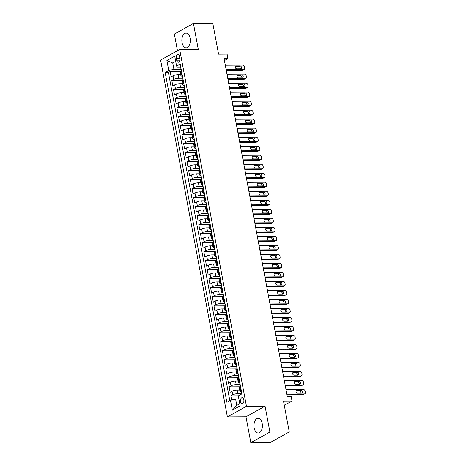 <?xml version="1.0" encoding="UTF-8"?>
<svg xmlns="http://www.w3.org/2000/svg" width="466" height="466" viewBox="0 0 466 466"><rect width="100%" height="100%" fill="white"/><g stroke="black" fill="none" stroke-linecap="round" stroke-linejoin="round"><path stroke-width="0.7" d="M262.195 423.437A7.374 4.229 -90.4 0 0 258.123 418.299A7.374 4.229 -90.4 0 0 254.151 427.916A7.374 4.229 -90.4 0 0 258.222 433.048A7.374 4.229 -90.4 0 0 262.195 423.437M190.099 38.212A7.374 4.229 -90.4 0 0 186.033 33.074A7.374 4.229 -90.4 0 0 182.06 42.691A7.374 4.229 -90.4 0 0 186.132 47.829A7.374 4.229 -90.4 0 0 190.099 38.212M243.817 399.799A3.029 1.736 -90.4 0 0 242.151 397.696A3.029 1.736 -90.4 0 0 240.52 401.64A3.029 1.736 -90.4 0 0 242.192 403.748A3.029 1.736 -90.4 0 0 243.817 399.799M250.83 442.7L270.198 442.572L289.27 431.947L269.901 432.075L265.055 406.171L246.456 406.294L227.385 416.919L245.978 416.796L250.83 442.7L269.901 432.075M246.456 406.294L179.678 49.454L160.607 60.079L227.385 416.919M179.678 49.454L198.271 49.332L193.425 23.428L174.354 34.053L177.464 50.689M193.425 23.428L212.793 23.3L218.571 54.161L227.093 54.108L227.938 58.611L224.064 58.64L287.301 396.549L291.174 396.525L292.019 401.028L283.497 401.086L289.27 431.947M180.703 74.665L178.181 74.682A3.78 0.932 169.4 0 0 173.02 75.853L171.139 76.902L170.125 71.496L180.971 71.42M182.847 78.259L178.857 78.288A3.78 0.932 169.4 0 0 173.696 79.459L171.814 80.507L182.66 80.432M171.814 80.507L172.822 85.913L174.703 84.864A3.78 0.932 169.4 0 1 179.864 83.694L182.392 83.676M184.076 92.687L181.554 92.705A3.78 0.932 169.4 0 0 176.393 93.876L174.511 94.924L173.498 89.519L184.344 89.443M185.765 101.699L183.237 101.716A3.78 0.932 169.4 0 0 178.076 102.887L176.195 103.935L175.187 98.524L186.033 98.454M187.449 110.71L184.926 110.727A3.78 0.932 169.4 0 0 179.765 111.898L177.884 112.947L176.87 107.535L187.716 107.465M189.138 119.721L186.61 119.739A3.78 0.932 169.4 0 0 181.449 120.91L179.567 121.958L178.56 116.547L189.406 116.477M190.821 128.733L188.299 128.75A3.78 0.932 169.4 0 0 183.138 129.921L181.257 130.969L180.243 125.558L191.089 125.488M192.51 137.744L189.982 137.761A3.78 0.932 169.4 0 0 184.821 138.932L182.94 139.975L181.932 134.569L192.778 134.499M194.194 146.755L191.672 146.773A3.78 0.932 169.4 0 0 186.511 147.938L184.629 148.986L183.616 143.58L194.462 143.511M195.883 155.766L193.355 155.784A3.78 0.932 169.4 0 0 188.194 156.949L186.313 157.997L185.305 152.592L196.151 152.522M197.567 164.778L195.044 164.795A3.78 0.932 169.4 0 0 189.883 165.96L188.002 167.009L186.988 161.603L197.834 161.533M199.256 173.789L196.728 173.806A3.78 0.932 169.4 0 0 191.567 174.971L189.685 176.02L188.678 170.614L199.524 170.544M200.939 182.8L198.417 182.818A3.78 0.932 169.4 0 0 193.256 183.983L191.375 185.031L190.361 179.626L201.207 179.556M202.628 191.811L200.1 191.829A3.78 0.932 169.4 0 0 194.939 192.994L193.058 194.042L192.05 188.637L202.896 188.567M204.312 200.823L201.79 200.84A3.78 0.932 169.4 0 0 196.629 202.005L194.747 203.054L193.734 197.648L204.58 197.578M206.001 209.834L203.479 209.846A3.78 0.932 169.4 0 0 198.312 211.016L196.431 212.065L195.423 206.659L206.269 206.589M207.685 218.845L205.162 218.857A3.78 0.932 169.4 0 0 200.001 220.028L198.12 221.076L197.106 215.671L207.953 215.601M209.374 227.857L206.852 227.868A3.78 0.932 169.4 0 0 201.691 229.039L199.809 230.088L198.796 224.682L209.642 224.612M211.057 236.862L208.535 236.879A3.78 0.932 169.4 0 0 203.374 238.05L201.493 239.099L200.479 233.693L211.325 233.617M212.746 245.873L210.224 245.891A3.78 0.932 169.4 0 0 205.063 247.062L203.182 248.11L202.168 242.704L213.014 242.629M214.43 254.885L211.908 254.902A3.78 0.932 169.4 0 0 206.747 256.073L204.865 257.121L203.852 251.716L214.698 251.64M216.119 263.896L213.597 263.913A3.78 0.932 169.4 0 0 208.436 265.084L206.555 266.133L205.541 260.727L216.387 260.651M217.803 272.907L215.28 272.925A3.78 0.932 169.4 0 0 210.119 274.095L208.238 275.144L207.224 269.738L218.071 269.663M219.492 281.918L216.97 281.936A3.78 0.932 169.4 0 0 211.809 283.107L209.927 284.155L208.914 278.75L219.76 278.674M221.175 290.93L218.653 290.947A3.78 0.932 169.4 0 0 213.492 292.118L211.611 293.166L210.597 287.755L221.443 287.685M222.865 299.941L220.342 299.958A3.78 0.932 169.4 0 0 215.181 301.129L213.3 302.178L212.286 296.766L223.132 296.696M224.548 308.952L222.026 308.97A3.78 0.932 169.4 0 0 216.865 310.14L214.983 311.189L213.97 305.778L224.816 305.708M226.237 317.963L223.715 317.981A3.78 0.932 169.4 0 0 218.554 319.152L216.673 320.2L215.659 314.789L226.505 314.719M227.921 326.975L225.398 326.992A3.78 0.932 169.4 0 0 220.237 328.163L218.356 329.206L217.342 323.8L228.189 323.73M229.61 335.986L227.088 336.003A3.78 0.932 169.4 0 0 221.927 337.168L220.045 338.217L219.032 332.811L229.878 332.741M231.293 344.997L228.771 345.015A3.78 0.932 169.4 0 0 223.61 346.18L221.729 347.228L220.715 341.823L231.561 341.753M232.983 354.009L230.46 354.026A3.78 0.932 169.4 0 0 225.299 355.191L223.418 356.24L222.404 350.834L233.25 350.764M234.666 363.02L232.144 363.037A3.78 0.932 169.4 0 0 226.983 364.202L225.101 365.251L224.088 359.845L234.934 359.775M236.355 372.031L233.833 372.049A3.78 0.932 169.4 0 0 228.672 373.214L226.791 374.262L225.777 368.856L236.623 368.787M238.039 381.042L235.516 381.06A3.78 0.932 169.4 0 0 230.355 382.225L228.474 383.273L227.46 377.868L238.307 377.798M239.728 390.054L237.206 390.071A3.78 0.932 169.4 0 0 232.045 391.236L230.163 392.285L229.15 386.879L239.996 386.809M176.305 58.203L176.678 60.184A2.93 1.683 -90.4 0 0 178.292 62.223A2.93 1.683 -90.4 0 0 179.87 58.401L179.503 56.421A2.93 1.683 -90.4 0 0 177.884 54.376A2.93 1.683 -90.4 0 0 176.305 58.203L179.829 58.18M176.002 62.968L172.735 62.992L173.917 69.3L168.756 70.465L165.145 72.475L226.866 402.28L230.472 400.271L232.33 410.179L240.165 405.816L238.312 395.908L241.918 393.898L180.196 64.092L176.591 66.102L177.628 67.232L180.627 67.209L180.948 68.927A2.505 0.617 169.4 0 0 181.134 69.102M168.756 70.465L166.898 60.557L174.733 56.194L176.591 66.102M241.871 393.648L237.876 393.671L237.206 390.071M240.182 384.636L236.192 384.66L235.516 381.06M238.499 375.625L234.503 375.648L233.833 372.049M236.81 366.614L232.819 366.637L232.144 363.037M235.126 357.603L231.13 357.632L230.46 354.026M233.437 348.591L229.447 348.62L228.771 345.015M231.753 339.58L227.757 339.609L227.088 336.003M230.064 330.569L226.074 330.598L225.398 326.992M228.381 321.557L224.385 321.587L223.715 317.981M226.692 312.546L222.701 312.575L222.026 308.97M225.008 303.535L221.012 303.564L220.342 299.958M223.319 294.524L219.329 294.553L218.653 290.947M221.635 285.512L217.639 285.541L216.97 281.936M219.946 276.501L215.956 276.53L215.28 272.925M218.263 267.49L214.267 267.519L213.597 263.913M216.574 258.484L212.583 258.508L211.908 254.902M214.89 249.473L210.894 249.496L210.224 245.891M213.201 240.462L209.211 240.485L208.535 236.879M211.517 231.451L207.521 231.474L206.852 227.868M209.828 222.439L205.838 222.463L205.162 218.857M208.145 213.428L204.149 213.451L203.479 209.846M206.455 204.417L202.465 204.44L201.79 200.84M204.772 195.405L200.776 195.429L200.1 191.829M203.083 186.394L199.093 186.417L198.417 182.818M201.399 177.383L197.403 177.406L196.728 173.806M199.71 168.372L195.72 168.401L195.044 164.795M198.027 159.36L194.031 159.389L193.355 155.784M196.337 150.349L192.347 150.378L191.672 146.773M194.654 141.338L190.658 141.367L189.982 137.761M192.965 132.327L188.975 132.356L188.299 128.75M191.281 123.315L187.285 123.344L186.61 119.739M189.592 114.304L185.602 114.333L184.926 110.727M187.909 105.293L183.913 105.322L183.237 101.716M186.219 96.281L182.229 96.311L181.554 92.705M184.536 87.27L180.54 87.299L179.864 83.694M170.125 71.496L168.401 72.457L229.82 400.638M237.876 393.671A3.78 0.932 -10.6 0 0 232.715 394.842L230.833 395.89L231.608 400.014M229.15 386.879L231.031 385.831A3.78 0.932 -10.6 0 1 236.192 384.66M227.46 377.868L229.342 376.819A3.78 0.932 -10.6 0 1 234.503 375.648M225.777 368.856L227.658 367.808A3.78 0.932 -10.6 0 1 232.819 366.637M224.088 359.845L225.969 358.797A3.78 0.932 -10.6 0 1 231.13 357.632M222.404 350.834L224.286 349.785A3.78 0.932 -10.6 0 1 229.447 348.62M220.715 341.823L222.597 340.774A3.78 0.932 -10.6 0 1 227.757 339.609M219.032 332.811L220.913 331.763A3.78 0.932 -10.6 0 1 226.074 330.598M217.342 323.8L219.224 322.752A3.78 0.932 -10.6 0 1 224.385 321.587M215.659 314.789L217.54 313.74A3.78 0.932 -10.6 0 1 222.701 312.575M213.97 305.778L215.851 304.729A3.78 0.932 -10.6 0 1 221.012 303.564M212.286 296.766L214.168 295.724A3.78 0.932 -10.6 0 1 219.329 294.553M210.597 287.755L212.479 286.712A3.78 0.932 -10.6 0 1 217.639 285.541M208.914 278.75L210.795 277.701A3.78 0.932 -10.6 0 1 215.956 276.53M207.224 269.738L209.106 268.69A3.78 0.932 -10.6 0 1 214.267 267.519M205.541 260.727L207.422 259.679A3.78 0.932 -10.6 0 1 212.583 258.508M203.852 251.716L205.733 250.667A3.78 0.932 -10.6 0 1 210.894 249.496M202.168 242.704L204.05 241.656A3.78 0.932 -10.6 0 1 209.211 240.485M200.479 233.693L202.361 232.645A3.78 0.932 -10.6 0 1 207.521 231.474M198.796 224.682L200.677 223.633A3.78 0.932 -10.6 0 1 205.838 222.463M197.106 215.671L198.988 214.622A3.78 0.932 -10.6 0 1 204.149 213.451M195.423 206.659L197.304 205.611A3.78 0.932 -10.6 0 1 202.465 204.44M193.734 197.648L195.615 196.6A3.78 0.932 -10.6 0 1 200.776 195.429M192.05 188.637L193.932 187.588A3.78 0.932 -10.6 0 1 199.093 186.417M190.361 179.626L192.242 178.577A3.78 0.932 -10.6 0 1 197.403 177.406M188.678 170.614L190.559 169.566A3.78 0.932 -10.6 0 1 195.72 168.401M186.988 161.603L188.87 160.554A3.78 0.932 -10.6 0 1 194.031 159.389M185.305 152.592L187.186 151.543A3.78 0.932 -10.6 0 1 192.347 150.378M183.616 143.58L185.497 142.532A3.78 0.932 -10.6 0 1 190.658 141.367M181.932 134.569L183.814 133.521A3.78 0.932 -10.6 0 1 188.975 132.356M180.243 125.558L182.124 124.509A3.78 0.932 -10.6 0 1 187.285 123.344M178.56 116.547L180.441 115.498A3.78 0.932 -10.6 0 1 185.602 114.333M176.87 107.535L178.752 106.493A3.78 0.932 -10.6 0 1 183.913 105.322M175.187 98.524L177.068 97.481A3.78 0.932 -10.6 0 1 182.229 96.311M173.498 89.519L175.379 88.47A3.78 0.932 -10.6 0 1 180.54 87.299M182.189 74.729L181.53 75.09A3.78 0.932 169.4 0 0 180.907 75.766A3.78 0.932 169.4 0 0 182.311 76.22L182.637 77.939A2.505 0.617 169.4 0 0 182.823 78.113M181.513 71.123L180.855 71.49A3.78 0.932 169.4 0 0 180.237 72.166L180.907 75.766M183.196 80.135L182.544 80.501A3.78 0.932 169.4 0 0 181.921 81.177L182.596 84.777A3.78 0.932 -10.6 0 1 183.214 84.101L183.872 83.734M184.885 89.146L184.227 89.513A3.78 0.932 169.4 0 0 183.61 90.188L184.28 93.788A3.78 0.932 -10.6 0 1 184.903 93.113L185.561 92.746M186.569 98.157L185.917 98.518A3.78 0.932 169.4 0 0 185.293 99.194L185.969 102.8A3.78 0.932 -10.6 0 1 186.586 102.124L187.245 101.757M188.258 107.168L187.6 107.529A3.78 0.932 169.4 0 0 186.983 108.205L187.658 111.811A3.78 0.932 -10.6 0 1 188.276 111.135L188.934 110.768M189.942 116.18L189.289 116.541A3.78 0.932 169.4 0 0 188.666 117.216L189.342 120.822A3.78 0.932 -10.6 0 1 189.959 120.146L190.617 119.779M191.631 125.185L190.973 125.552A3.78 0.932 169.4 0 0 190.355 126.228L191.031 129.833A3.78 0.932 -10.6 0 1 191.648 129.158L192.307 128.791M193.314 134.196L192.662 134.563A3.78 0.932 169.4 0 0 192.039 135.239L192.714 138.845A3.78 0.932 -10.6 0 1 193.332 138.169L193.99 137.802M195.004 143.208L194.345 143.575A3.78 0.932 169.4 0 0 193.728 144.25L194.404 147.856A3.78 0.932 -10.6 0 1 195.021 147.18L195.679 146.813M196.687 152.219L196.035 152.586A3.78 0.932 169.4 0 0 195.411 153.262L196.087 156.867A3.78 0.932 -10.6 0 1 196.704 156.192L197.363 155.825M198.376 161.23L197.718 161.597A3.78 0.932 169.4 0 0 197.101 162.273L197.776 165.879A3.78 0.932 -10.6 0 1 198.394 165.203L199.052 164.836M200.06 170.241L199.407 170.608A3.78 0.932 169.4 0 0 198.784 171.284L199.46 174.89A3.78 0.932 -10.6 0 1 200.077 174.214L200.735 173.847M201.749 179.253L201.091 179.62A3.78 0.932 169.4 0 0 200.473 180.295L201.149 183.901A3.78 0.932 -10.6 0 1 201.766 183.225L202.425 182.858M203.432 188.264L202.78 188.631A3.78 0.932 169.4 0 0 202.157 189.307L202.832 192.912A3.78 0.932 -10.6 0 1 203.45 192.237L204.108 191.87M205.122 197.275L204.463 197.642A3.78 0.932 169.4 0 0 203.846 198.318L204.522 201.924A3.78 0.932 -10.6 0 1 205.139 201.248L205.797 200.881M206.805 206.287L206.153 206.654A3.78 0.932 169.4 0 0 205.529 207.329L206.205 210.935A3.78 0.932 -10.6 0 1 206.822 210.259L207.481 209.892M208.494 215.298L207.836 215.665A3.78 0.932 169.4 0 0 207.219 216.34L207.894 219.946A3.78 0.932 -10.6 0 1 208.512 219.27L209.17 218.904M210.178 224.309L209.525 224.676A3.78 0.932 169.4 0 0 208.902 225.352L209.578 228.957A3.78 0.932 -10.6 0 1 210.195 228.282L210.853 227.915M211.867 233.32L211.209 233.687A3.78 0.932 169.4 0 0 210.591 234.363L211.267 237.969A3.78 0.932 -10.6 0 1 211.884 237.293L212.543 236.926M213.55 242.332L212.898 242.699A3.78 0.932 169.4 0 0 212.275 243.374L212.95 246.974A3.78 0.932 -10.6 0 1 213.568 246.304L214.226 245.937M215.24 251.343L214.581 251.71A3.78 0.932 169.4 0 0 213.964 252.386L214.64 255.985A3.78 0.932 -10.6 0 1 215.257 255.31L215.915 254.949M216.923 260.354L216.271 260.721A3.78 0.932 169.4 0 0 215.647 261.397L216.323 264.997A3.78 0.932 -10.6 0 1 216.94 264.321L217.599 263.96M218.612 269.365L217.954 269.732A3.78 0.932 169.4 0 0 217.337 270.408L218.012 274.008A3.78 0.932 -10.6 0 1 218.63 273.332L219.288 272.965M220.296 278.377L219.643 278.744A3.78 0.932 169.4 0 0 219.02 279.419L219.696 283.019A3.78 0.932 -10.6 0 1 220.313 282.344L220.971 281.977M221.985 287.388L221.327 287.749A3.78 0.932 169.4 0 0 220.709 288.425L221.385 292.031A3.78 0.932 -10.6 0 1 222.002 291.355L222.661 290.988M223.674 296.399L223.016 296.76A3.78 0.932 169.4 0 0 222.393 297.436L223.068 301.042A3.78 0.932 -10.6 0 1 223.686 300.366L224.344 299.999M225.358 305.411L224.699 305.772A3.78 0.932 169.4 0 0 224.082 306.447L224.758 310.053A3.78 0.932 -10.6 0 1 225.375 309.377L226.033 309.01M227.047 314.416L226.389 314.783A3.78 0.932 169.4 0 0 225.765 315.459L226.441 319.064A3.78 0.932 -10.6 0 1 227.059 318.389L227.717 318.022M228.73 323.427L228.072 323.794A3.78 0.932 169.4 0 0 227.455 324.47L228.13 328.076A3.78 0.932 -10.6 0 1 228.748 327.4L229.406 327.033M230.42 332.439L229.761 332.806A3.78 0.932 169.4 0 0 229.138 333.481L229.814 337.087A3.78 0.932 -10.6 0 1 230.431 336.411L231.089 336.044M232.103 341.45L231.445 341.817A3.78 0.932 169.4 0 0 230.827 342.493L231.503 346.098A3.78 0.932 -10.6 0 1 232.12 345.423L232.779 345.056M233.792 350.461L233.134 350.828A3.78 0.932 169.4 0 0 232.511 351.504L233.186 355.109A3.78 0.932 -10.6 0 1 233.804 354.434L234.462 354.067M235.476 359.472L234.817 359.839A3.78 0.932 169.4 0 0 234.2 360.515L234.876 364.121A3.78 0.932 -10.6 0 1 235.493 363.445L236.151 363.078M237.165 368.484L236.507 368.851A3.78 0.932 169.4 0 0 235.883 369.526L236.559 373.132A3.78 0.932 -10.6 0 1 237.177 372.456L237.835 372.089M238.848 377.495L238.19 377.862A3.78 0.932 169.4 0 0 237.573 378.538L238.248 382.143A3.78 0.932 -10.6 0 1 238.866 381.468L239.524 381.101M240.538 386.506L239.879 386.873A3.78 0.932 169.4 0 0 239.256 387.549L239.932 391.155A3.78 0.932 -10.6 0 1 240.549 390.479L241.207 390.112M181.163 69.253L173.917 69.3M284.289 405.333L292.019 401.028M224.426 60.568L227.938 58.611M175.699 61.337L172.735 62.992L166.898 60.557M238.901 399.077L235.633 399.1L236.815 405.408L239.78 403.76M168.401 72.457L165.145 72.475M230.833 395.89L238.429 395.838M184 85.231A3.78 0.932 -10.6 0 1 182.596 84.777M185.684 94.243A3.78 0.932 -10.6 0 1 184.28 93.788M187.483 103.021A2.505 0.617 169.4 0 0 187.373 103.26A3.78 0.932 -10.6 0 1 185.969 102.8M189.056 112.259A3.78 0.932 -10.6 0 1 187.658 111.811M190.856 121.044A2.505 0.617 169.4 0 0 190.745 121.276A3.78 0.932 -10.6 0 1 189.342 120.822M192.54 130.055A2.505 0.617 169.4 0 0 192.435 130.288A3.78 0.932 -10.6 0 1 191.031 129.833M194.229 139.066A2.505 0.617 169.4 0 0 194.118 139.299A3.78 0.932 -10.6 0 1 192.714 138.845M195.912 148.077A2.505 0.617 169.4 0 0 195.807 148.31A3.78 0.932 -10.6 0 1 194.404 147.856M197.491 157.316A3.78 0.932 -10.6 0 1 196.087 156.867M199.285 166.1A2.505 0.617 169.4 0 0 199.18 166.333A3.78 0.932 -10.6 0 1 197.776 165.879M200.974 175.111A2.505 0.617 169.4 0 0 200.863 175.344A3.78 0.932 -10.6 0 1 199.46 174.89M202.658 184.122A2.505 0.617 169.4 0 0 202.553 184.355A3.78 0.932 -10.6 0 1 201.149 183.901M204.347 193.134A2.505 0.617 169.4 0 0 204.236 193.367A3.78 0.932 -10.6 0 1 202.832 192.912M205.925 202.372A3.78 0.932 -10.6 0 1 204.522 201.924M207.72 211.156A2.505 0.617 169.4 0 0 207.609 211.389A3.78 0.932 -10.6 0 1 206.205 210.935M209.403 220.168A2.505 0.617 169.4 0 0 209.298 220.401A3.78 0.932 -10.6 0 1 207.894 219.946M211.092 229.179A2.505 0.617 169.4 0 0 210.982 229.412A3.78 0.932 -10.6 0 1 209.578 228.957M212.776 238.19A2.505 0.617 169.4 0 0 212.671 238.423A3.78 0.932 -10.6 0 1 211.267 237.969M214.354 247.429A3.78 0.932 -10.6 0 1 212.95 246.974M216.148 256.213A2.505 0.617 169.4 0 0 216.043 256.446A3.78 0.932 -10.6 0 1 214.64 255.985M217.838 265.224A2.505 0.617 169.4 0 0 217.727 265.457A3.78 0.932 -10.6 0 1 216.323 264.997M219.521 274.235A2.505 0.617 169.4 0 0 219.416 274.468A3.78 0.932 -10.6 0 1 218.012 274.008M221.21 283.241A2.505 0.617 169.4 0 0 221.1 283.479A3.78 0.932 -10.6 0 1 219.696 283.019M222.789 292.485A3.78 0.932 -10.6 0 1 221.385 292.031M224.583 301.263A2.505 0.617 169.4 0 0 224.472 301.502A3.78 0.932 -10.6 0 1 223.068 301.042M226.266 310.274A2.505 0.617 169.4 0 0 226.161 310.507A3.78 0.932 -10.6 0 1 224.758 310.053M227.845 319.513A3.78 0.932 -10.6 0 1 226.441 319.064M229.639 328.297A2.505 0.617 169.4 0 0 229.534 328.53A3.78 0.932 -10.6 0 1 228.13 328.076M231.328 337.308A2.505 0.617 169.4 0 0 231.218 337.541A3.78 0.932 -10.6 0 1 229.814 337.087M233.012 346.32A2.505 0.617 169.4 0 0 232.907 346.553A3.78 0.932 -10.6 0 1 231.503 346.098M234.701 355.331A2.505 0.617 169.4 0 0 234.59 355.564A3.78 0.932 -10.6 0 1 233.186 355.109M236.279 364.569A3.78 0.932 -10.6 0 1 234.876 364.121M238.074 373.353A2.505 0.617 169.4 0 0 237.963 373.586A3.78 0.932 -10.6 0 1 236.559 373.132M239.757 382.365A2.505 0.617 169.4 0 0 239.652 382.598A3.78 0.932 -10.6 0 1 238.248 382.143M230.472 400.271L235.633 399.1M241.446 391.376A2.505 0.617 169.4 0 0 241.336 391.609A3.78 0.932 -10.6 0 1 239.932 391.155M232.33 410.179L236.815 405.408M265.055 406.171L245.978 416.796M225.288 65.199L242.629 65.083A1.893 1.48 60.9 0 1 244.516 66.877L244.685 67.774A1.893 1.48 60.9 0 1 244.056 69.44A1.893 1.48 60.9 0 1 243.473 69.591L226.132 69.702M226.266 70.413L242.186 70.308L243.473 69.591M239.99 65.91A1.515 1.182 -119.1 0 1 241.423 67.057A1.515 1.182 -119.1 0 1 240.998 68.677A1.515 1.182 -119.1 0 1 240.532 68.793L236.815 68.822A1.515 1.182 -119.1 0 1 235.382 67.675A1.515 1.182 -119.1 0 1 235.808 66.056A1.515 1.182 -119.1 0 1 236.274 65.939L239.99 65.91L238.703 66.632A1.515 1.182 -119.1 0 1 239.914 67.349A1.515 1.182 -119.1 0 1 240.176 68.799M181.373 71.199L181.152 70.005A2.505 0.617 -10.6 0 1 181.245 69.789M235.336 66.655L238.703 66.632M244.056 69.44L242.769 70.156A1.893 1.48 -119.1 0 1 242.186 70.308M226.977 74.211L244.318 74.094A1.893 1.48 60.9 0 1 246.205 75.888L246.374 76.785A1.893 1.48 60.9 0 1 245.745 78.451A1.893 1.48 60.9 0 1 245.157 78.603L227.822 78.713M227.95 79.424L243.869 79.319L245.157 78.603M241.679 74.921A1.515 1.182 -119.1 0 1 243.106 76.069A1.515 1.182 -119.1 0 1 242.687 77.688A1.515 1.182 -119.1 0 1 242.221 77.805L238.499 77.834A1.515 1.182 -119.1 0 1 237.072 76.686A1.515 1.182 -119.1 0 1 237.491 75.067A1.515 1.182 -119.1 0 1 237.957 74.95L241.679 74.921L240.392 75.643A1.515 1.182 -119.1 0 1 241.604 76.36A1.515 1.182 -119.1 0 1 241.866 77.81M183.062 80.21L182.835 79.016A2.505 0.617 -10.6 0 1 182.928 78.801M237.025 75.661L240.392 75.643M245.745 78.451L244.452 79.168A1.893 1.48 -119.1 0 1 243.869 79.319M184.111 85.004A2.505 0.617 169.4 0 0 184 85.237L184.32 86.95A2.505 0.617 169.4 0 0 184.507 87.125M228.66 83.222L246.001 83.105A1.893 1.48 60.9 0 1 247.889 84.899L248.058 85.796A1.893 1.48 60.9 0 1 247.429 87.462A1.893 1.48 60.9 0 1 246.846 87.608L229.505 87.725M229.639 88.435L245.559 88.33L246.846 87.608M243.363 83.932A1.515 1.182 -119.1 0 1 244.796 85.08A1.515 1.182 -119.1 0 1 244.37 86.699A1.515 1.182 -119.1 0 1 243.904 86.816L240.188 86.845A1.515 1.182 -119.1 0 1 238.755 85.697A1.515 1.182 -119.1 0 1 239.18 84.078A1.515 1.182 -119.1 0 1 239.646 83.962L243.363 83.932L242.075 84.655A1.515 1.182 -119.1 0 1 243.287 85.371A1.515 1.182 -119.1 0 1 243.549 86.822M184.746 89.222L184.524 88.027A2.505 0.617 -10.6 0 1 184.618 87.812M238.709 84.672L242.075 84.655M247.429 87.462L246.141 88.179A1.893 1.48 -119.1 0 1 245.559 88.33M185.794 94.01A2.505 0.617 169.4 0 0 185.689 94.249L186.01 95.961A2.505 0.617 169.4 0 0 186.196 96.136M230.35 92.233L247.691 92.117A1.893 1.48 60.9 0 1 249.578 93.911L249.747 94.808A1.893 1.48 60.9 0 1 249.118 96.474A1.893 1.48 60.9 0 1 248.529 96.619L231.194 96.736M231.322 97.446L247.242 97.342L248.529 96.619M245.052 92.944A1.515 1.182 -119.1 0 1 246.479 94.091A1.515 1.182 -119.1 0 1 246.06 95.711A1.515 1.182 -119.1 0 1 245.594 95.827L241.871 95.856A1.515 1.182 -119.1 0 1 240.444 94.709A1.515 1.182 -119.1 0 1 240.864 93.089A1.515 1.182 -119.1 0 1 241.33 92.973L245.052 92.944L243.765 93.666A1.515 1.182 -119.1 0 1 244.976 94.382A1.515 1.182 -119.1 0 1 245.238 95.833M186.435 98.233L186.208 97.039A2.505 0.617 -10.6 0 1 186.301 96.823M240.398 93.683L243.765 93.666M249.118 96.474L247.825 97.19A1.893 1.48 -119.1 0 1 247.242 97.342M232.033 101.244L249.374 101.128A1.893 1.48 60.9 0 1 251.261 102.922L251.43 103.819A1.893 1.48 60.9 0 1 250.801 105.485A1.893 1.48 60.9 0 1 250.219 105.631L232.878 105.747M233.012 106.458L248.931 106.353L250.219 105.631M246.735 101.955A1.515 1.182 -119.1 0 1 248.168 103.103A1.515 1.182 -119.1 0 1 247.743 104.722A1.515 1.182 -119.1 0 1 247.277 104.838L243.561 104.867A1.515 1.182 -119.1 0 1 242.128 103.72A1.515 1.182 -119.1 0 1 242.553 102.101A1.515 1.182 -119.1 0 1 243.019 101.978L246.735 101.955L245.448 102.677A1.515 1.182 -119.1 0 1 246.66 103.394A1.515 1.182 -119.1 0 1 246.922 104.844M187.804 104.751L187.786 104.751A2.505 0.617 169.4 0 0 187.693 104.972A2.505 0.617 169.4 0 0 187.88 105.147M188.118 107.244L187.897 106.05A2.505 0.617 -10.6 0 1 187.99 105.834M242.087 102.695L245.448 102.677M250.801 105.485L249.514 106.201A1.893 1.48 -119.1 0 1 248.931 106.353M189.167 112.032A2.505 0.617 169.4 0 0 189.062 112.271L189.382 113.978A2.505 0.617 169.4 0 0 189.569 114.158M233.722 110.25L251.063 110.139A1.893 1.48 60.9 0 1 252.951 111.927L253.12 112.83A1.893 1.48 60.9 0 1 252.49 114.496A1.893 1.48 60.9 0 1 251.902 114.642L234.567 114.758M234.695 115.469L250.615 115.364L251.902 114.642M248.425 110.966A1.515 1.182 -119.1 0 1 249.852 112.114A1.515 1.182 -119.1 0 1 249.432 113.733A1.515 1.182 -119.1 0 1 248.966 113.85L245.244 113.873A1.515 1.182 -119.1 0 1 243.817 112.731A1.515 1.182 -119.1 0 1 244.236 111.112A1.515 1.182 -119.1 0 1 244.702 110.99L248.425 110.966L247.137 111.683A1.515 1.182 -119.1 0 1 248.349 112.405A1.515 1.182 -119.1 0 1 248.611 113.855M189.808 116.255L189.58 115.061A2.505 0.617 -10.6 0 1 189.674 114.846M243.77 111.706L247.137 111.683M252.49 114.496L251.197 115.213A1.893 1.48 -119.1 0 1 250.615 115.364M235.406 119.261L252.747 119.15A1.893 1.48 60.9 0 1 254.634 120.939L254.803 121.842A1.893 1.48 60.9 0 1 254.174 123.507A1.893 1.48 60.9 0 1 253.591 123.653L236.25 123.77M236.384 124.48L252.304 124.375L253.591 123.653M250.108 119.978A1.515 1.182 -119.1 0 1 251.541 121.125A1.515 1.182 -119.1 0 1 251.116 122.744A1.515 1.182 -119.1 0 1 250.65 122.861L246.933 122.884A1.515 1.182 -119.1 0 1 245.5 121.743A1.515 1.182 -119.1 0 1 245.926 120.123A1.515 1.182 -119.1 0 1 246.392 120.001L250.108 119.978L248.821 120.694A1.515 1.182 -119.1 0 1 250.032 121.416A1.515 1.182 -119.1 0 1 250.294 122.867M191.177 122.774L191.159 122.774A2.505 0.617 169.4 0 0 191.066 122.989A2.505 0.617 169.4 0 0 191.252 123.17M191.491 125.267L191.27 124.073A2.505 0.617 -10.6 0 1 191.363 123.857M245.46 120.717L248.821 120.694M254.174 123.507L252.887 124.224A1.893 1.48 -119.1 0 1 252.304 124.375M237.095 128.272L254.436 128.162A1.893 1.48 60.9 0 1 256.323 129.95L256.492 130.853A1.893 1.48 60.9 0 1 255.863 132.519A1.893 1.48 60.9 0 1 255.275 132.664L237.94 132.781M238.068 133.486L253.987 133.381L255.275 132.664M251.797 128.989A1.515 1.182 -119.1 0 1 253.224 130.136A1.515 1.182 -119.1 0 1 252.805 131.756A1.515 1.182 -119.1 0 1 252.339 131.872L248.617 131.895A1.515 1.182 -119.1 0 1 247.19 130.754A1.515 1.182 -119.1 0 1 247.609 129.134A1.515 1.182 -119.1 0 1 248.075 129.012L251.797 128.989L250.51 129.705A1.515 1.182 -119.1 0 1 251.722 130.428A1.515 1.182 -119.1 0 1 251.984 131.878M192.866 131.785L192.848 131.785A2.505 0.617 169.4 0 0 192.755 132A2.505 0.617 169.4 0 0 192.941 132.181M193.18 134.278L192.953 133.084A2.505 0.617 -10.6 0 1 193.052 132.868M247.143 129.729L250.51 129.705M255.863 132.519L254.57 133.235A1.893 1.48 -119.1 0 1 253.987 133.381M238.778 137.284L256.119 137.173A1.893 1.48 60.9 0 1 258.007 138.961L258.176 139.864A1.893 1.48 60.9 0 1 257.547 141.524A1.893 1.48 60.9 0 1 256.964 141.676L239.623 141.792M239.757 142.497L255.677 142.392L256.964 141.676M253.481 138A1.515 1.182 -119.1 0 1 254.914 139.142A1.515 1.182 -119.1 0 1 254.488 140.767A1.515 1.182 -119.1 0 1 254.022 140.883L250.306 140.907A1.515 1.182 -119.1 0 1 248.873 139.765A1.515 1.182 -119.1 0 1 249.298 138.146A1.515 1.182 -119.1 0 1 249.764 138.023L253.481 138L252.193 138.717A1.515 1.182 -119.1 0 1 253.405 139.439A1.515 1.182 -119.1 0 1 253.667 140.889M194.549 140.796L194.532 140.796A2.505 0.617 169.4 0 0 194.439 141.012A2.505 0.617 169.4 0 0 194.625 141.192M194.864 143.289L194.642 142.095A2.505 0.617 -10.6 0 1 194.736 141.874M248.832 138.74L252.193 138.717M257.547 141.524L256.259 142.246A1.893 1.48 -119.1 0 1 255.677 142.392M240.468 146.295L257.809 146.184A1.893 1.48 60.9 0 1 259.696 147.972L259.865 148.875A1.893 1.48 60.9 0 1 259.236 150.535A1.893 1.48 60.9 0 1 258.647 150.687L241.312 150.803M241.44 151.508L257.36 151.403L258.647 150.687M255.17 147.011A1.515 1.182 -119.1 0 1 256.597 148.153A1.515 1.182 -119.1 0 1 256.178 149.772A1.515 1.182 -119.1 0 1 255.712 149.895L251.99 149.918A1.515 1.182 -119.1 0 1 250.562 148.776A1.515 1.182 -119.1 0 1 250.982 147.157A1.515 1.182 -119.1 0 1 251.454 147.035L255.17 147.011L253.883 147.728A1.515 1.182 -119.1 0 1 255.094 148.45A1.515 1.182 -119.1 0 1 255.356 149.895M196.238 149.807L196.221 149.807A2.505 0.617 169.4 0 0 196.128 150.023A2.505 0.617 169.4 0 0 196.314 150.203M196.553 152.3L196.326 151.106A2.505 0.617 -10.6 0 1 196.425 150.885M250.516 147.751L253.883 147.728M259.236 150.535L257.943 151.258A1.893 1.48 -119.1 0 1 257.36 151.403M197.601 157.089A2.505 0.617 169.4 0 0 197.491 157.322L197.811 159.034A2.505 0.617 169.4 0 0 197.998 159.215M242.151 155.306L259.492 155.195A1.893 1.48 60.9 0 1 261.379 156.984L261.548 157.887A1.893 1.48 60.9 0 1 260.919 159.547A1.893 1.48 60.9 0 1 260.337 159.698L242.996 159.815M243.13 160.52L259.049 160.415L260.337 159.698M256.853 156.023A1.515 1.182 -119.1 0 1 258.286 157.164A1.515 1.182 -119.1 0 1 257.861 158.784A1.515 1.182 -119.1 0 1 257.395 158.906L253.679 158.929A1.515 1.182 -119.1 0 1 252.246 157.788A1.515 1.182 -119.1 0 1 252.671 156.168A1.515 1.182 -119.1 0 1 253.137 156.046L256.853 156.023L255.566 156.739A1.515 1.182 -119.1 0 1 256.778 157.461A1.515 1.182 -119.1 0 1 257.04 158.906M198.236 161.306L198.015 160.118A2.505 0.617 -10.6 0 1 198.108 159.896M252.205 156.762L255.566 156.739M260.919 159.547L259.632 160.269A1.893 1.48 -119.1 0 1 259.049 160.415M243.84 164.317L261.181 164.207A1.893 1.48 60.9 0 1 263.069 165.995L263.238 166.898A1.893 1.48 60.9 0 1 262.608 168.558A1.893 1.48 60.9 0 1 262.026 168.709L244.685 168.826M244.813 169.531L260.733 169.426L262.026 168.709M258.543 165.034A1.515 1.182 -119.1 0 1 259.97 166.176A1.515 1.182 -119.1 0 1 259.55 167.795A1.515 1.182 -119.1 0 1 259.084 167.917L255.362 167.941A1.515 1.182 -119.1 0 1 253.935 166.799A1.515 1.182 -119.1 0 1 254.354 165.18A1.515 1.182 -119.1 0 1 254.826 165.057L258.543 165.034L257.255 165.75A1.515 1.182 -119.1 0 1 258.467 166.473A1.515 1.182 -119.1 0 1 258.729 167.917M199.611 167.83L199.594 167.83A2.505 0.617 169.4 0 0 199.5 168.045A2.505 0.617 169.4 0 0 199.687 168.226M199.926 170.317L199.698 169.129A2.505 0.617 -10.6 0 1 199.798 168.908M253.888 165.774L257.255 165.75M262.608 168.558L261.315 169.28A1.893 1.48 -119.1 0 1 260.733 169.426M245.524 173.329L262.865 173.218A1.893 1.48 60.9 0 1 264.752 175.006L264.921 175.909A1.893 1.48 60.9 0 1 264.292 177.569A1.893 1.48 60.9 0 1 263.709 177.721L246.368 177.837M246.502 178.542L262.422 178.437L263.709 177.721M260.226 174.045A1.515 1.182 -119.1 0 1 261.659 175.187A1.515 1.182 -119.1 0 1 261.234 176.806A1.515 1.182 -119.1 0 1 260.768 176.929L257.051 176.952A1.515 1.182 -119.1 0 1 255.618 175.81A1.515 1.182 -119.1 0 1 256.044 174.191A1.515 1.182 -119.1 0 1 256.51 174.068L260.226 174.045L258.939 174.762A1.515 1.182 -119.1 0 1 260.15 175.484A1.515 1.182 -119.1 0 1 260.412 176.929M201.295 176.841L201.277 176.841A2.505 0.617 169.4 0 0 201.184 177.057A2.505 0.617 169.4 0 0 201.37 177.237M201.609 179.328L201.388 178.14A2.505 0.617 -10.6 0 1 201.481 177.919M255.578 174.785L258.939 174.762M264.292 177.569L263.005 178.292A1.893 1.48 -119.1 0 1 262.422 178.437M247.213 182.34L264.554 182.223A1.893 1.48 60.9 0 1 266.441 184.018L266.61 184.92A1.893 1.48 60.9 0 1 265.981 186.581A1.893 1.48 60.9 0 1 265.399 186.732L248.058 186.849M248.186 187.553L264.106 187.449L265.399 186.732M261.915 183.056A1.515 1.182 -119.1 0 1 263.342 184.198A1.515 1.182 -119.1 0 1 262.923 185.817A1.515 1.182 -119.1 0 1 262.457 185.94L258.735 185.963A1.515 1.182 -119.1 0 1 257.308 184.821A1.515 1.182 -119.1 0 1 257.727 183.202A1.515 1.182 -119.1 0 1 258.199 183.08L261.915 183.056L260.628 183.773A1.515 1.182 -119.1 0 1 261.84 184.495A1.515 1.182 -119.1 0 1 262.102 185.94M202.984 185.852L202.966 185.852A2.505 0.617 169.4 0 0 202.873 186.068A2.505 0.617 169.4 0 0 203.06 186.249M203.298 188.34L203.071 187.151A2.505 0.617 -10.6 0 1 203.17 186.93M257.261 183.796L260.628 183.773M265.981 186.581L264.688 187.297A1.893 1.48 -119.1 0 1 264.106 187.449M248.896 191.351L266.237 191.235A1.893 1.48 60.9 0 1 268.125 193.029L268.294 193.932A1.893 1.48 60.9 0 1 267.665 195.592A1.893 1.48 60.9 0 1 267.082 195.743L249.741 195.86M249.875 196.565L265.795 196.46L267.082 195.743M263.599 192.068A1.515 1.182 -119.1 0 1 265.032 193.209A1.515 1.182 -119.1 0 1 264.606 194.829A1.515 1.182 -119.1 0 1 264.14 194.951L260.424 194.974A1.515 1.182 -119.1 0 1 258.991 193.833A1.515 1.182 -119.1 0 1 259.416 192.213A1.515 1.182 -119.1 0 1 259.882 192.091L263.599 192.068L262.311 192.784A1.515 1.182 -119.1 0 1 263.523 193.506A1.515 1.182 -119.1 0 1 263.785 194.951M204.667 194.864L204.65 194.864A2.505 0.617 169.4 0 0 204.557 195.079A2.505 0.617 169.4 0 0 204.743 195.26M204.982 197.351L204.76 196.163A2.505 0.617 -10.6 0 1 204.854 195.941M258.95 192.808L262.311 192.784M267.665 195.592L266.377 196.308A1.893 1.48 -119.1 0 1 265.795 196.46M206.03 202.145A2.505 0.617 169.4 0 0 205.925 202.378L206.246 204.091A2.505 0.617 169.4 0 0 206.432 204.271M250.586 200.363L267.927 200.246A1.893 1.48 60.9 0 1 269.814 202.04L269.983 202.943A1.893 1.48 60.9 0 1 269.354 204.603A1.893 1.48 60.9 0 1 268.771 204.755L251.43 204.865M251.558 205.576L267.478 205.471L268.771 204.755M265.288 201.079A1.515 1.182 -119.1 0 1 266.715 202.221A1.515 1.182 -119.1 0 1 266.296 203.84A1.515 1.182 -119.1 0 1 265.83 203.962L262.108 203.986A1.515 1.182 -119.1 0 1 260.68 202.844A1.515 1.182 -119.1 0 1 261.1 201.225A1.515 1.182 -119.1 0 1 261.572 201.102L265.288 201.079L264.001 201.795A1.515 1.182 -119.1 0 1 265.212 202.518A1.515 1.182 -119.1 0 1 265.474 203.962M206.671 206.362L206.444 205.174A2.505 0.617 -10.6 0 1 206.543 204.953M260.634 201.819L264.001 201.795M269.354 204.603L268.061 205.32A1.893 1.48 -119.1 0 1 267.478 205.471M252.269 209.374L269.61 209.257A1.893 1.48 60.9 0 1 271.497 211.051L271.666 211.954A1.893 1.48 60.9 0 1 271.037 213.614A1.893 1.48 60.9 0 1 270.455 213.766L253.114 213.877M253.248 214.587L269.167 214.482L270.455 213.766M266.971 210.09A1.515 1.182 -119.1 0 1 268.404 211.232A1.515 1.182 -119.1 0 1 267.979 212.851A1.515 1.182 -119.1 0 1 267.513 212.974L263.797 212.997A1.515 1.182 -119.1 0 1 262.364 211.855A1.515 1.182 -119.1 0 1 262.789 210.23A1.515 1.182 -119.1 0 1 263.255 210.114L266.971 210.09L265.684 210.807A1.515 1.182 -119.1 0 1 266.896 211.529A1.515 1.182 -119.1 0 1 267.158 212.974M208.04 212.88L208.022 212.88A2.505 0.617 169.4 0 0 207.929 213.102A2.505 0.617 169.4 0 0 208.116 213.282M208.354 215.374L208.133 214.185A2.505 0.617 -10.6 0 1 208.226 213.964M262.323 210.83L265.684 210.807M271.037 213.614L269.75 214.331A1.893 1.48 -119.1 0 1 269.167 214.482M253.958 218.385L271.299 218.269A1.893 1.48 60.9 0 1 273.187 220.063L273.356 220.966A1.893 1.48 60.9 0 1 272.726 222.626A1.893 1.48 60.9 0 1 272.144 222.777L254.803 222.888M254.931 223.598L270.851 223.494L272.144 222.777M268.661 219.102A1.515 1.182 -119.1 0 1 270.088 220.243A1.515 1.182 -119.1 0 1 269.668 221.863A1.515 1.182 -119.1 0 1 269.202 221.985L265.48 222.008A1.515 1.182 -119.1 0 1 264.053 220.867A1.515 1.182 -119.1 0 1 264.472 219.241A1.515 1.182 -119.1 0 1 264.944 219.125L268.661 219.102L267.373 219.818A1.515 1.182 -119.1 0 1 268.585 220.535A1.515 1.182 -119.1 0 1 268.847 221.985M209.729 221.892L209.712 221.892A2.505 0.617 169.4 0 0 209.618 222.113A2.505 0.617 169.4 0 0 209.805 222.294M210.044 224.385L209.816 223.197A2.505 0.617 -10.6 0 1 209.916 222.975M264.006 219.841L267.373 219.818M272.726 222.626L271.433 223.342A1.893 1.48 -119.1 0 1 270.851 223.494M255.642 227.396L272.983 227.28A1.893 1.48 60.9 0 1 274.87 229.074L275.039 229.977A1.893 1.48 60.9 0 1 274.41 231.637A1.893 1.48 60.9 0 1 273.827 231.788L256.486 231.899M256.62 232.61L272.54 232.505L273.827 231.788M270.344 228.113A1.515 1.182 -119.1 0 1 271.777 229.255A1.515 1.182 -119.1 0 1 271.352 230.874A1.515 1.182 -119.1 0 1 270.886 230.996L267.169 231.02A1.515 1.182 -119.1 0 1 265.736 229.872A1.515 1.182 -119.1 0 1 266.162 228.253A1.515 1.182 -119.1 0 1 266.628 228.136L270.344 228.113L269.057 228.829A1.515 1.182 -119.1 0 1 270.268 229.546A1.515 1.182 -119.1 0 1 270.53 230.996M211.413 230.903L211.395 230.903A2.505 0.617 169.4 0 0 211.302 231.124A2.505 0.617 169.4 0 0 211.488 231.305M211.727 233.396L211.506 232.202A2.505 0.617 -10.6 0 1 211.599 231.986M265.696 228.853L269.057 228.829M274.41 231.637L273.123 232.353A1.893 1.48 -119.1 0 1 272.54 232.505M257.331 236.408L274.672 236.291A1.893 1.48 60.9 0 1 276.559 238.085L276.728 238.988A1.893 1.48 60.9 0 1 276.099 240.648A1.893 1.48 60.9 0 1 275.517 240.8L258.176 240.91M258.304 241.621L274.224 241.516L275.517 240.8M272.033 237.124A1.515 1.182 -119.1 0 1 273.46 238.266A1.515 1.182 -119.1 0 1 273.041 239.885A1.515 1.182 -119.1 0 1 272.575 240.007L268.853 240.031A1.515 1.182 -119.1 0 1 267.426 238.883A1.515 1.182 -119.1 0 1 267.845 237.264A1.515 1.182 -119.1 0 1 268.317 237.147L272.033 237.124L270.746 237.841A1.515 1.182 -119.1 0 1 271.958 238.557A1.515 1.182 -119.1 0 1 272.22 240.007M213.102 239.914L213.084 239.914A2.505 0.617 169.4 0 0 212.991 240.136A2.505 0.617 169.4 0 0 213.178 240.31M213.416 242.407L213.189 241.213A2.505 0.617 -10.6 0 1 213.288 240.998M267.379 237.864L270.746 237.841M276.099 240.648L274.806 241.365A1.893 1.48 -119.1 0 1 274.224 241.516M214.465 247.201A2.505 0.617 169.4 0 0 214.354 247.434L214.675 249.147A2.505 0.617 169.4 0 0 214.861 249.322M259.014 245.419L276.355 245.302A1.893 1.48 60.9 0 1 278.243 247.096L278.412 247.994A1.893 1.48 60.9 0 1 277.783 249.66A1.893 1.48 60.9 0 1 277.2 249.811L259.859 249.922M259.993 250.632L275.913 250.527L277.2 249.811M273.723 246.135A1.515 1.182 -119.1 0 1 275.15 247.277A1.515 1.182 -119.1 0 1 274.724 248.896A1.515 1.182 -119.1 0 1 274.258 249.019L270.542 249.042A1.515 1.182 -119.1 0 1 269.109 247.895A1.515 1.182 -119.1 0 1 269.534 246.275A1.515 1.182 -119.1 0 1 270 246.159L273.723 246.135L272.429 246.852A1.515 1.182 -119.1 0 1 273.641 247.568A1.515 1.182 -119.1 0 1 273.903 249.019M215.1 251.419L214.878 250.225A2.505 0.617 -10.6 0 1 214.972 250.009M269.068 246.875L272.429 246.852M277.783 249.66L276.495 250.376A1.893 1.48 -119.1 0 1 275.913 250.527M260.704 254.43L278.045 254.314A1.893 1.48 60.9 0 1 279.932 256.108L280.101 257.005A1.893 1.48 60.9 0 1 279.472 258.671A1.893 1.48 60.9 0 1 278.889 258.822L261.548 258.933M261.676 259.644L277.596 259.539L278.889 258.822M275.406 255.141A1.515 1.182 -119.1 0 1 276.833 256.288A1.515 1.182 -119.1 0 1 276.414 257.908A1.515 1.182 -119.1 0 1 275.948 258.024L272.226 258.053A1.515 1.182 -119.1 0 1 270.798 256.906A1.515 1.182 -119.1 0 1 271.218 255.286A1.515 1.182 -119.1 0 1 271.69 255.17L275.406 255.141L274.119 255.863A1.515 1.182 -119.1 0 1 275.33 256.58A1.515 1.182 -119.1 0 1 275.592 258.03M216.474 257.937L216.457 257.937A2.505 0.617 169.4 0 0 216.364 258.158A2.505 0.617 169.4 0 0 216.55 258.333M216.789 260.43L216.562 259.236A2.505 0.617 -10.6 0 1 216.661 259.02M270.752 255.886L274.119 255.863M279.472 258.671L278.179 259.387A1.893 1.48 -119.1 0 1 277.596 259.539M262.387 263.441L279.728 263.325A1.893 1.48 60.9 0 1 281.615 265.119L281.784 266.016A1.893 1.48 60.9 0 1 281.155 267.682A1.893 1.48 60.9 0 1 280.573 267.834L263.232 267.944M263.366 268.655L279.285 268.55L280.573 267.834M277.095 264.152A1.515 1.182 -119.1 0 1 278.522 265.3A1.515 1.182 -119.1 0 1 278.097 266.919A1.515 1.182 -119.1 0 1 277.631 267.035L273.915 267.065A1.515 1.182 -119.1 0 1 272.482 265.917A1.515 1.182 -119.1 0 1 272.907 264.298A1.515 1.182 -119.1 0 1 273.373 264.181L277.095 264.152L275.802 264.874A1.515 1.182 -119.1 0 1 277.014 265.591A1.515 1.182 -119.1 0 1 277.276 267.041M218.158 266.948L218.14 266.948A2.505 0.617 169.4 0 0 218.047 267.169A2.505 0.617 169.4 0 0 218.234 267.344M218.472 269.441L218.251 268.247A2.505 0.617 -10.6 0 1 218.344 268.032M272.441 264.892L275.802 264.874M281.155 267.682L279.868 268.399A1.893 1.48 -119.1 0 1 279.285 268.55M264.076 272.453L281.417 272.336A1.893 1.48 60.9 0 1 283.305 274.13L283.474 275.027A1.893 1.48 60.9 0 1 282.845 276.693A1.893 1.48 60.9 0 1 282.262 276.839L264.921 276.955M265.049 277.666L280.969 277.561L282.262 276.839M278.779 273.163A1.515 1.182 -119.1 0 1 280.206 274.311A1.515 1.182 -119.1 0 1 279.786 275.93A1.515 1.182 -119.1 0 1 279.32 276.047L275.598 276.076A1.515 1.182 -119.1 0 1 274.171 274.928A1.515 1.182 -119.1 0 1 274.591 273.309A1.515 1.182 -119.1 0 1 275.062 273.192L278.779 273.163L277.491 273.886A1.515 1.182 -119.1 0 1 278.703 274.602A1.515 1.182 -119.1 0 1 278.965 276.053M219.847 275.959L219.83 275.959A2.505 0.617 169.4 0 0 219.736 276.181A2.505 0.617 169.4 0 0 219.923 276.355M220.162 278.452L219.935 277.258A2.505 0.617 -10.6 0 1 220.034 277.043M274.125 273.903L277.491 273.886M282.845 276.693L281.551 277.41A1.893 1.48 -119.1 0 1 280.969 277.561M265.76 281.464L283.101 281.348A1.893 1.48 60.9 0 1 284.988 283.142L285.157 284.039A1.893 1.48 60.9 0 1 284.528 285.705A1.893 1.48 60.9 0 1 283.945 285.85L266.604 285.967M266.738 286.677L282.658 286.573L283.945 285.85M280.468 282.175A1.515 1.182 -119.1 0 1 281.895 283.322A1.515 1.182 -119.1 0 1 281.47 284.942A1.515 1.182 -119.1 0 1 281.004 285.058L277.287 285.087A1.515 1.182 -119.1 0 1 275.855 283.94A1.515 1.182 -119.1 0 1 276.28 282.32A1.515 1.182 -119.1 0 1 276.746 282.204L280.468 282.175L279.175 282.897A1.515 1.182 -119.1 0 1 280.386 283.613A1.515 1.182 -119.1 0 1 280.649 285.064M221.531 284.971L221.513 284.971A2.505 0.617 169.4 0 0 221.42 285.192A2.505 0.617 169.4 0 0 221.606 285.367M221.845 287.464L221.624 286.27A2.505 0.617 -10.6 0 1 221.717 286.054M275.814 282.914L279.175 282.897M284.528 285.705L283.241 286.421A1.893 1.48 -119.1 0 1 282.658 286.573M222.894 292.252A2.505 0.617 169.4 0 0 222.789 292.491L223.109 294.203A2.505 0.617 169.4 0 0 223.296 294.378M267.449 290.475L284.79 290.359A1.893 1.48 60.9 0 1 286.677 292.153L286.846 293.05A1.893 1.48 60.9 0 1 286.217 294.716A1.893 1.48 60.9 0 1 285.635 294.861L268.294 294.978M268.422 295.689L284.342 295.584L285.635 294.861M282.151 291.186A1.515 1.182 -119.1 0 1 283.584 292.333A1.515 1.182 -119.1 0 1 283.159 293.953A1.515 1.182 -119.1 0 1 282.693 294.069L278.971 294.098A1.515 1.182 -119.1 0 1 277.544 292.951A1.515 1.182 -119.1 0 1 277.963 291.332A1.515 1.182 -119.1 0 1 278.435 291.209L282.151 291.186L280.864 291.908A1.515 1.182 -119.1 0 1 282.076 292.625A1.515 1.182 -119.1 0 1 282.338 294.075M223.534 296.475L223.307 295.281A2.505 0.617 -10.6 0 1 223.406 295.065M277.497 291.926L280.864 291.908M286.217 294.716L284.924 295.432A1.893 1.48 -119.1 0 1 284.342 295.584M269.132 299.481L286.474 299.37A1.893 1.48 60.9 0 1 288.361 301.158L288.53 302.061A1.893 1.48 60.9 0 1 287.901 303.727A1.893 1.48 60.9 0 1 287.318 303.873L269.977 303.989M270.111 304.7L286.031 304.595L287.318 303.873M283.841 300.197A1.515 1.182 -119.1 0 1 285.268 301.345A1.515 1.182 -119.1 0 1 284.843 302.964A1.515 1.182 -119.1 0 1 284.377 303.081L280.66 303.104A1.515 1.182 -119.1 0 1 279.227 301.962A1.515 1.182 -119.1 0 1 279.652 300.343A1.515 1.182 -119.1 0 1 280.118 300.221L283.841 300.197L282.547 300.914A1.515 1.182 -119.1 0 1 283.765 301.636A1.515 1.182 -119.1 0 1 284.021 303.086M224.903 302.993L224.886 302.993A2.505 0.617 169.4 0 0 224.793 303.209A2.505 0.617 169.4 0 0 224.979 303.389M225.218 305.486L224.996 304.292A2.505 0.617 -10.6 0 1 225.09 304.077M279.186 300.937L282.547 300.914M287.901 303.727L286.613 304.444A1.893 1.48 -119.1 0 1 286.031 304.595M270.822 308.492L288.163 308.381A1.893 1.48 60.9 0 1 290.05 310.17L290.219 311.072A1.893 1.48 60.9 0 1 289.59 312.738A1.893 1.48 60.9 0 1 289.007 312.884L271.666 313.001M271.795 313.711L287.714 313.606L289.007 312.884M285.524 309.208A1.515 1.182 -119.1 0 1 286.957 310.356A1.515 1.182 -119.1 0 1 286.532 311.975A1.515 1.182 -119.1 0 1 286.066 312.092L282.344 312.115A1.515 1.182 -119.1 0 1 280.916 310.973A1.515 1.182 -119.1 0 1 281.336 309.354A1.515 1.182 -119.1 0 1 281.808 309.232L285.524 309.208L284.237 309.925A1.515 1.182 -119.1 0 1 285.448 310.647A1.515 1.182 -119.1 0 1 285.71 312.098M226.593 312.004L226.575 312.004A2.505 0.617 169.4 0 0 226.482 312.22A2.505 0.617 169.4 0 0 226.668 312.401M226.907 314.498L226.686 313.303A2.505 0.617 -10.6 0 1 226.779 313.088M280.87 309.948L284.237 309.925M289.59 312.738L288.297 313.455A1.893 1.48 -119.1 0 1 287.714 313.606M227.956 319.286A2.505 0.617 169.4 0 0 227.845 319.519L228.165 321.231A2.505 0.617 169.4 0 0 228.352 321.412M272.505 317.503L289.846 317.393A1.893 1.48 60.9 0 1 291.733 319.181L291.902 320.084A1.893 1.48 60.9 0 1 291.273 321.75A1.893 1.48 60.9 0 1 290.691 321.895L273.35 322.012M273.484 322.717L289.403 322.612L290.691 321.895M287.213 318.22A1.515 1.182 -119.1 0 1 288.64 319.367A1.515 1.182 -119.1 0 1 288.215 320.987A1.515 1.182 -119.1 0 1 287.749 321.103L284.033 321.126A1.515 1.182 -119.1 0 1 282.6 319.985A1.515 1.182 -119.1 0 1 283.025 318.365A1.515 1.182 -119.1 0 1 283.491 318.243L287.213 318.22L285.92 318.936A1.515 1.182 -119.1 0 1 287.138 319.659A1.515 1.182 -119.1 0 1 287.394 321.109M228.59 323.509L228.369 322.315A2.505 0.617 -10.6 0 1 228.462 322.099M282.559 318.96L285.92 318.936M291.273 321.75L289.986 322.466A1.893 1.48 -119.1 0 1 289.403 322.612M274.194 326.515L291.535 326.404A1.893 1.48 60.9 0 1 293.423 328.192L293.592 329.095A1.893 1.48 60.9 0 1 292.963 330.755A1.893 1.48 60.9 0 1 292.38 330.907L275.039 331.023M275.167 331.728L291.087 331.623L292.38 330.907M288.897 327.231A1.515 1.182 -119.1 0 1 290.33 328.373A1.515 1.182 -119.1 0 1 289.904 329.998A1.515 1.182 -119.1 0 1 289.438 330.114L285.716 330.138A1.515 1.182 -119.1 0 1 284.289 328.996A1.515 1.182 -119.1 0 1 284.709 327.377A1.515 1.182 -119.1 0 1 285.18 327.254L288.897 327.231L287.609 327.947A1.515 1.182 -119.1 0 1 288.821 328.67A1.515 1.182 -119.1 0 1 289.083 330.12M229.965 330.027L229.948 330.027A2.505 0.617 169.4 0 0 229.855 330.243A2.505 0.617 169.4 0 0 230.041 330.423M230.28 332.52L230.058 331.326A2.505 0.617 -10.6 0 1 230.152 331.105M284.243 327.971L287.609 327.947M292.963 330.755L291.669 331.477A1.893 1.48 -119.1 0 1 291.087 331.623M275.878 335.526L293.219 335.415A1.893 1.48 60.9 0 1 295.106 337.203L295.275 338.106A1.893 1.48 60.9 0 1 294.646 339.766A1.893 1.48 60.9 0 1 294.063 339.918L276.722 340.034M276.856 340.739L292.776 340.634L294.063 339.918M290.586 336.242A1.515 1.182 -119.1 0 1 292.013 337.384A1.515 1.182 -119.1 0 1 291.588 339.003A1.515 1.182 -119.1 0 1 291.122 339.126L287.406 339.149A1.515 1.182 -119.1 0 1 285.973 338.007A1.515 1.182 -119.1 0 1 286.398 336.388A1.515 1.182 -119.1 0 1 286.864 336.266L290.586 336.242L289.293 336.959A1.515 1.182 -119.1 0 1 290.51 337.681A1.515 1.182 -119.1 0 1 290.767 339.126M231.649 339.038L231.631 339.038A2.505 0.617 169.4 0 0 231.538 339.254A2.505 0.617 169.4 0 0 231.724 339.434M231.963 341.531L231.742 340.337A2.505 0.617 -10.6 0 1 231.835 340.116M285.932 336.982L289.293 336.959M294.646 339.766L293.359 340.489A1.893 1.48 -119.1 0 1 292.776 340.634M277.567 344.537L294.908 344.426A1.893 1.48 60.9 0 1 296.795 346.215L296.964 347.118A1.893 1.48 60.9 0 1 296.335 348.778A1.893 1.48 60.9 0 1 295.753 348.929L278.412 349.046M278.54 349.75L294.46 349.646L295.753 348.929M292.269 345.254A1.515 1.182 -119.1 0 1 293.702 346.395A1.515 1.182 -119.1 0 1 293.277 348.015A1.515 1.182 -119.1 0 1 292.811 348.137L289.089 348.16A1.515 1.182 -119.1 0 1 287.662 347.019A1.515 1.182 -119.1 0 1 288.087 345.399A1.515 1.182 -119.1 0 1 288.553 345.277L292.269 345.254L290.982 345.97A1.515 1.182 -119.1 0 1 292.194 346.692A1.515 1.182 -119.1 0 1 292.456 348.137M233.338 348.05L233.32 348.05A2.505 0.617 169.4 0 0 233.227 348.265A2.505 0.617 169.4 0 0 233.414 348.446M233.652 350.537L233.431 349.349A2.505 0.617 -10.6 0 1 233.524 349.127M287.615 345.993L290.982 345.97M296.335 348.778L295.042 349.5A1.893 1.48 -119.1 0 1 294.46 349.646M279.25 353.548L296.592 353.438A1.893 1.48 60.9 0 1 298.479 355.226L298.648 356.129A1.893 1.48 60.9 0 1 298.019 357.789A1.893 1.48 60.9 0 1 297.436 357.94L280.095 358.057M280.229 358.762L296.149 358.657L297.436 357.94M293.959 354.265A1.515 1.182 -119.1 0 1 295.386 355.407A1.515 1.182 -119.1 0 1 294.961 357.026A1.515 1.182 -119.1 0 1 294.495 357.148L290.778 357.172A1.515 1.182 -119.1 0 1 289.345 356.03A1.515 1.182 -119.1 0 1 289.77 354.41A1.515 1.182 -119.1 0 1 290.236 354.288L293.959 354.265L292.665 354.981A1.515 1.182 -119.1 0 1 293.883 355.704A1.515 1.182 -119.1 0 1 294.139 357.148M235.021 357.061L235.004 357.061A2.505 0.617 169.4 0 0 234.911 357.276A2.505 0.617 169.4 0 0 235.097 357.457M235.336 359.548L235.114 358.36A2.505 0.617 -10.6 0 1 235.208 358.138M289.304 355.005L292.665 354.981M298.019 357.789L296.731 358.511A1.893 1.48 -119.1 0 1 296.149 358.657M236.384 364.342A2.505 0.617 169.4 0 0 236.279 364.575L236.6 366.288A2.505 0.617 169.4 0 0 236.786 366.468M280.94 362.56L298.281 362.449A1.893 1.48 60.9 0 1 300.168 364.237L300.337 365.14A1.893 1.48 60.9 0 1 299.708 366.8A1.893 1.48 60.9 0 1 299.125 366.952L281.784 367.068M281.913 367.773L297.832 367.668L299.125 366.952M295.642 363.276A1.515 1.182 -119.1 0 1 297.075 364.418A1.515 1.182 -119.1 0 1 296.65 366.037A1.515 1.182 -119.1 0 1 296.184 366.16L292.462 366.183A1.515 1.182 -119.1 0 1 291.034 365.041A1.515 1.182 -119.1 0 1 291.46 363.422A1.515 1.182 -119.1 0 1 291.926 363.299L295.642 363.276L294.355 363.993A1.515 1.182 -119.1 0 1 295.566 364.715A1.515 1.182 -119.1 0 1 295.828 366.16M237.025 368.559L236.804 367.371A2.505 0.617 -10.6 0 1 236.897 367.15M290.988 364.016L294.355 363.993M299.708 366.8L298.415 367.523A1.893 1.48 -119.1 0 1 297.832 367.668M282.623 371.571L299.964 371.454A1.893 1.48 60.9 0 1 301.852 373.249L302.02 374.151A1.893 1.48 60.9 0 1 301.391 375.812A1.893 1.48 60.9 0 1 300.809 375.963L283.468 376.079M283.602 376.784L299.522 376.679L300.809 375.963M297.331 372.287A1.515 1.182 -119.1 0 1 298.758 373.429A1.515 1.182 -119.1 0 1 298.333 375.048A1.515 1.182 -119.1 0 1 297.867 375.171L294.151 375.194A1.515 1.182 -119.1 0 1 292.718 374.052A1.515 1.182 -119.1 0 1 293.143 372.433A1.515 1.182 -119.1 0 1 293.609 372.311L297.331 372.287L296.038 373.004A1.515 1.182 -119.1 0 1 297.256 373.726A1.515 1.182 -119.1 0 1 297.512 375.171M238.394 375.083L238.376 375.083A2.505 0.617 169.4 0 0 238.283 375.299A2.505 0.617 169.4 0 0 238.47 375.48M238.709 377.571L238.487 376.382A2.505 0.617 -10.6 0 1 238.58 376.161M292.677 373.027L296.038 373.004M301.391 375.812L300.104 376.528A1.893 1.48 -119.1 0 1 299.522 376.679M284.312 380.582L301.653 380.466A1.893 1.48 60.9 0 1 303.541 382.26L303.71 383.163A1.893 1.48 60.9 0 1 303.081 384.823A1.893 1.48 60.9 0 1 302.498 384.974L285.157 385.091M285.291 385.796L301.205 385.691L302.498 384.974M299.015 381.299A1.515 1.182 -119.1 0 1 300.448 382.44A1.515 1.182 -119.1 0 1 300.022 384.06A1.515 1.182 -119.1 0 1 299.556 384.182L295.834 384.205A1.515 1.182 -119.1 0 1 294.407 383.064A1.515 1.182 -119.1 0 1 294.832 381.444A1.515 1.182 -119.1 0 1 295.298 381.322L299.015 381.299L297.727 382.015A1.515 1.182 -119.1 0 1 298.939 382.737A1.515 1.182 -119.1 0 1 299.201 384.182M240.083 384.095L240.066 384.095A2.505 0.617 169.4 0 0 239.973 384.31A2.505 0.617 169.4 0 0 240.159 384.491M240.398 386.582L240.176 385.394A2.505 0.617 -10.6 0 1 240.27 385.172M294.361 382.038L297.727 382.015M303.081 384.823L301.787 385.539A1.893 1.48 -119.1 0 1 301.205 385.691M285.996 389.593L303.337 389.477A1.893 1.48 60.9 0 1 305.224 391.271L305.393 392.174A1.893 1.48 60.9 0 1 304.764 393.834A1.893 1.48 60.9 0 1 304.182 393.986L286.84 394.096M286.974 394.807L302.894 394.702L304.182 393.986M300.704 390.31A1.515 1.182 -119.1 0 1 302.131 391.452A1.515 1.182 -119.1 0 1 301.706 393.071A1.515 1.182 -119.1 0 1 301.24 393.193L297.524 393.217A1.515 1.182 -119.1 0 1 296.091 392.075A1.515 1.182 -119.1 0 1 296.516 390.456A1.515 1.182 -119.1 0 1 296.982 390.333L300.704 390.31L299.411 391.026A1.515 1.182 -119.1 0 1 300.628 391.749A1.515 1.182 -119.1 0 1 300.885 393.193M241.767 393.1L241.749 393.1A2.505 0.617 169.4 0 0 241.656 393.321A2.505 0.617 169.4 0 0 241.842 393.502M296.05 391.05L299.411 391.026M304.764 393.834L303.477 394.551A1.893 1.48 -119.1 0 1 302.894 394.702M178.857 78.288L178.181 74.682M173.696 79.459L173.02 75.853M232.715 394.842L232.045 391.236M231.031 385.831L230.355 382.225M229.342 376.819L228.672 373.214M227.658 367.808L226.983 364.202M225.969 358.797L225.299 355.191M224.286 349.785L223.61 346.18M222.597 340.774L221.927 337.168M220.913 331.763L220.237 328.163M219.224 322.752L218.554 319.152M217.54 313.74L216.865 310.14M215.851 304.729L215.181 301.129M214.168 295.724L213.492 292.118M212.479 286.712L211.809 283.107M210.795 277.701L210.119 274.095M209.106 268.69L208.436 265.084M207.422 259.679L206.747 256.073M205.733 250.667L205.063 247.062M204.05 241.656L203.374 238.05M202.361 232.645L201.691 229.039M200.677 223.633L200.001 220.028M198.988 214.622L198.312 211.016M197.304 205.611L196.629 202.005M195.615 196.6L194.939 192.994M193.932 187.588L193.256 183.983M192.242 178.577L191.567 174.971M190.559 169.566L189.883 165.96M188.87 160.554L188.194 156.949M187.186 151.543L186.511 147.938M185.497 142.532L184.821 138.932M183.814 133.521L183.138 129.921M182.124 124.509L181.449 120.91M180.441 115.498L179.765 111.898M178.752 106.493L178.076 102.887M177.068 97.481L176.393 93.876M175.379 88.47L174.703 84.864M181.53 75.09L180.855 71.49M183.214 84.101L182.544 80.501M184.903 93.113L184.227 89.513M186.586 102.124L185.917 98.518M188.276 111.135L187.6 107.529M189.959 120.146L189.289 116.541M191.648 129.158L190.973 125.552M193.332 138.169L192.662 134.563M195.021 147.18L194.345 143.575M196.704 156.192L196.035 152.586M198.394 165.203L197.718 161.597M200.077 174.214L199.407 170.608M201.766 183.225L201.091 179.62M203.45 192.237L202.78 188.631M205.139 201.248L204.463 197.642M206.822 210.259L206.153 206.654M208.512 219.27L207.836 215.665M210.195 228.282L209.525 224.676M211.884 237.293L211.209 233.687M213.568 246.304L212.898 242.699M215.257 255.31L214.581 251.71M216.94 264.321L216.271 260.721M218.63 273.332L217.954 269.732M220.313 282.344L219.643 278.744M222.002 291.355L221.327 287.749M223.686 300.366L223.016 296.76M225.375 309.377L224.699 305.772M227.059 318.389L226.389 314.783M228.748 327.4L228.072 323.794M230.431 336.411L229.761 332.806M232.12 345.423L231.445 341.817M233.804 354.434L233.134 350.828M235.493 363.445L234.817 359.839M237.177 372.456L236.507 368.851M238.866 381.468L238.19 377.862M240.549 390.479L239.879 386.873M179.882 60.161L176.678 60.184M236.274 65.939L235.458 66.393M237.957 74.95L237.147 75.399M239.646 83.962L238.831 84.41M241.33 92.973L240.52 93.421M243.019 101.978L242.204 102.433M244.702 110.99L243.893 111.444M246.392 120.001L245.576 120.455M248.075 129.012L247.265 129.466M249.764 138.023L248.949 138.478M251.454 147.035L250.638 147.489M253.137 156.046L252.322 156.5M254.826 165.057L254.011 165.512M256.51 174.068L255.694 174.523M258.199 183.08L257.383 183.534M259.882 192.091L259.067 192.545M261.572 201.102L260.756 201.557M263.255 210.114L262.44 210.568M264.944 219.125L264.129 219.579M266.628 228.136L265.812 228.59M268.317 237.147L267.501 237.602M270 246.159L269.185 246.613M271.69 255.17L270.874 255.624M273.373 264.181L272.558 264.63M275.062 273.192L274.247 273.641M276.746 282.204L275.93 282.652M278.435 291.209L277.62 291.664M280.118 300.221L279.303 300.675M281.808 309.232L280.992 309.686M283.491 318.243L282.676 318.697M285.18 327.254L284.365 327.709M286.864 336.266L286.048 336.72M288.553 345.277L287.738 345.731M290.236 354.288L289.421 354.743M291.926 363.299L291.11 363.754M293.609 372.311L292.794 372.765M295.298 381.322L294.483 381.776M296.982 390.333L296.166 390.788M187.373 103.26L187.693 104.972M190.745 121.276L191.066 122.989M192.435 130.288L192.755 132M194.118 139.299L194.439 141.012M195.807 148.31L196.128 150.023M199.18 166.333L199.5 168.045M200.863 175.344L201.184 177.057M202.553 184.355L202.873 186.068M204.236 193.367L204.557 195.079M207.609 211.389L207.929 213.102M209.298 220.401L209.618 222.113M210.982 229.412L211.302 231.124M212.671 238.423L212.991 240.136M216.043 256.446L216.364 258.158M217.727 265.457L218.047 267.169M219.416 274.468L219.736 276.181M221.1 283.479L221.42 285.192M224.472 301.502L224.793 303.209M226.161 310.507L226.482 312.22M229.534 328.53L229.855 330.243M231.218 337.541L231.538 339.254M232.907 346.553L233.227 348.265M234.59 355.564L234.911 357.276M237.963 373.586L238.283 375.299M239.652 382.598L239.973 384.31M241.336 391.609L241.656 393.321"/></g></svg>
